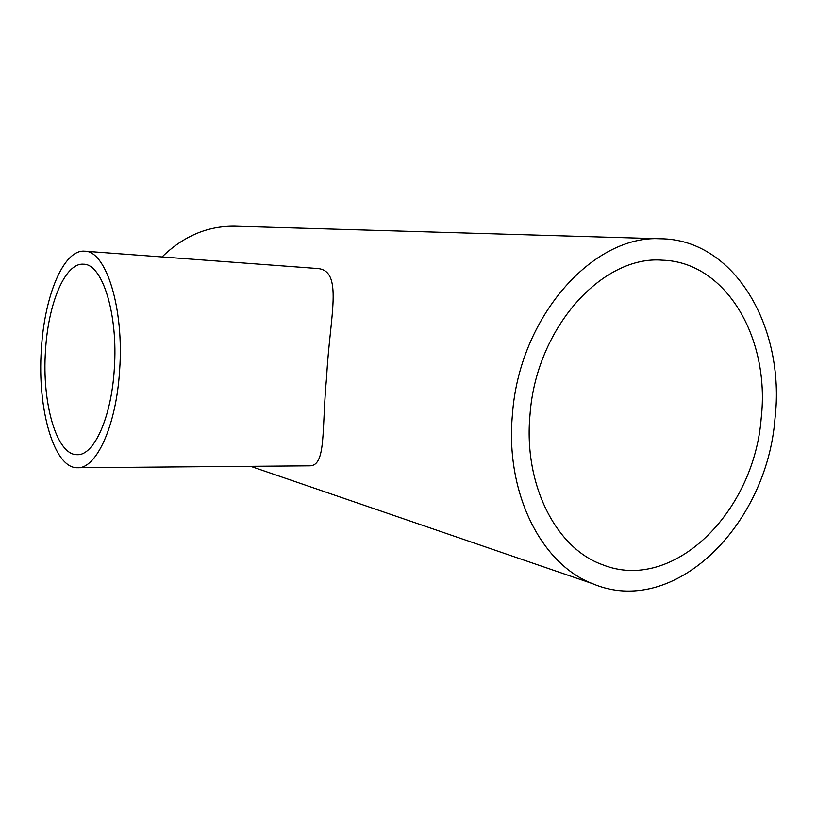 <?xml version="1.0" encoding="UTF-8"?>
<svg xmlns="http://www.w3.org/2000/svg" width="817" height="817" viewBox="0 0 817 817"><rect width="100%" height="100%" fill="white"/><g stroke="black" fill="none" stroke-linecap="round" stroke-linejoin="round"><path stroke-width="1.23" d="M45.497 350.85C41.81 402.965 56.567 455.437 77.247 454.671C93.894 455.774 111.429 417.548 114.309 368.916C118.322 314.249 102.339 263.748 83.538 264.218C65.054 262.431 48.06 303.822 45.497 350.85M119.619 370.315C124.215 307.989 105.955 250.707 84.692 251.207C63.522 249.124 44.251 296.438 41.35 349.768C37.184 408.786 53.861 468.611 77.544 467.733C96.355 468.927 116.32 425.698 119.619 370.315M77.544 467.733L309.531 465.823C326.473 465.935 321.541 430.283 326.667 376.382C329.802 316.016 343.875 270.09 317.119 268.487L84.692 251.207M761.209 418.069C754.162 512.32 673.024 593.356 602.19 564.588C555.938 548.115 523.34 484.42 530.008 414.73C536.075 328.26 602.058 255.118 662.373 260.194C726.313 261.9 770.319 338.749 761.209 418.069M162.052 256.957C183.314 236.215 207.457 225.962 234.479 226.197L236.042 226.238M512.443 414.474C519.203 317.119 592.887 234.571 660.596 238.778C734.738 239.218 785.566 327.648 775.027 418.263C767.01 525.688 673.719 618.489 592.417 583.614C541.15 564.047 505.049 492.671 512.443 414.474M234.479 226.197L660.596 238.778M250.584 466.303L592.417 583.614"/></g></svg>
